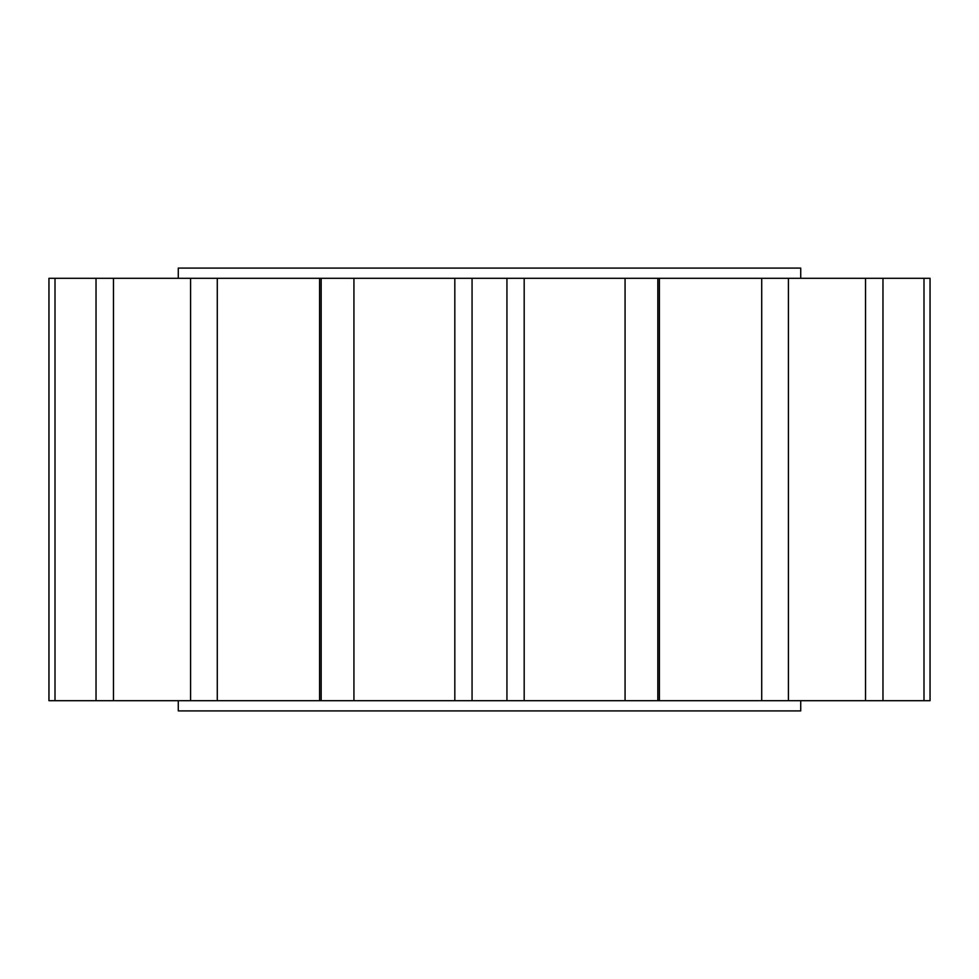 <?xml version="1.0" encoding="UTF-8"?>
<svg xmlns="http://www.w3.org/2000/svg" width="979" height="979" viewBox="0 0 979 979"><rect width="100%" height="100%" fill="white"/><g stroke="black" fill="none" stroke-linecap="round" stroke-linejoin="round"><path stroke-width="1.47" d="M800.724 700.695L800.724 710.913L178.276 710.913L178.276 700.695M800.724 278.305L800.724 268.087L178.276 268.087L178.276 278.305M96.028 278.305L930.05 278.305L930.05 700.695L48.95 700.695L48.95 278.305L96.028 278.305L96.028 700.695M319.607 278.305L319.607 700.695L321.173 700.695L321.173 278.305M55.008 278.305L55.008 700.695M113.466 278.305L113.466 700.695M190.575 278.305L190.575 700.695M217.277 278.305L217.277 700.695M353.933 278.305L353.933 700.695M472.062 278.305L472.062 700.695M506.938 278.305L506.938 700.695M625.067 278.305L625.067 700.695M657.827 278.305L657.827 700.695M761.723 278.305L761.723 700.695M788.425 278.305L788.425 700.695M865.534 278.305L865.534 700.695M882.972 278.305L882.972 700.695M923.992 278.305L923.992 700.695M659.393 278.305L659.393 700.695M524.181 278.305L524.181 700.695M454.819 278.305L454.819 700.695"/></g></svg>
